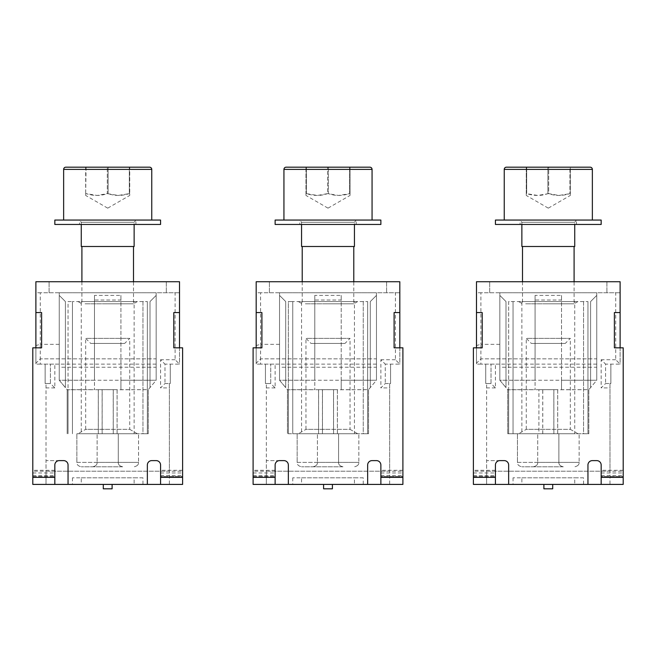 <?xml version="1.0" encoding="UTF-8"?>
<svg xmlns="http://www.w3.org/2000/svg" width="656" height="656" viewBox="0 0 656 656"><rect width="100%" height="100%" fill="white"/><g stroke="black" fill="none" stroke-linecap="round" stroke-linejoin="round"><path stroke-width="0.49" stroke-dasharray="3.28 2.46" d="M54.833 470.311L32.8 470.311L32.8 476.477L54.833 476.477L54.833 471.197L54.833 484.415L32.8 484.415L32.8 471.197L32.8 476.477L54.833 476.477L54.833 465.022A4.403 4.403 0 0 1 59.237 460.619L46.018 460.619L46.018 383.514L50.422 383.514L54.833 387.917L54.833 364.129L40.287 364.129L40.287 358.84L156.169 358.84L156.169 364.129L156.169 292.748L175.111 292.748L175.111 359.726L179.523 364.129L164.976 364.129L164.976 383.514L164.976 364.129L160.572 359.726L160.572 387.917L164.976 383.514L170.265 383.514L170.265 364.129L170.265 383.514L169.387 383.514L169.387 484.415L160.572 484.415L182.606 484.415L182.606 471.197L182.606 476.477L160.572 476.477L160.572 465.022A4.403 4.403 0 0 0 156.169 460.619L151.757 460.619A4.403 4.403 0 0 0 147.354 465.022L147.354 484.415M175.111 359.726L160.572 359.726M160.572 484.415L160.572 471.197L160.572 476.477L182.606 476.477L182.606 347.828L179.523 347.828L179.523 364.129L164.976 364.129M164.976 383.514L169.387 383.514L169.387 387.917L160.572 387.917M54.833 387.917L46.018 387.917L46.018 471.197L169.387 471.197L169.387 387.917M54.833 484.415L46.018 484.415L46.018 471.197L169.387 471.197L169.387 484.415L134.136 484.415L134.136 477.806L142.951 477.806L142.951 484.415M156.169 364.129L35.883 364.129L35.883 363.252L40.287 358.84L156.169 358.84L156.169 380.259L156.169 292.748L59.237 292.748L59.237 380.234L94.48 380.234L94.48 389.68L94.48 300.022L120.917 300.022L120.917 389.68L148.24 389.68L156.169 380.259L156.169 295.397L156.169 380.259L148.24 389.68L148.24 433.747L117.088 433.747L117.088 389.771L148.24 389.68L148.24 433.747L147.354 433.747L148.24 433.747L148.24 389.68L147.354 389.68L148.24 389.68M59.237 344.343L59.237 292.748L40.287 292.748L40.287 344.343L59.237 344.343L59.237 367.237L156.169 367.237M59.237 367.237L59.237 380.259L156.169 380.259M59.237 380.234L65.403 387.589L59.237 380.259L59.237 295.397L59.237 380.259L67.166 389.771L117.088 389.68L113.226 389.68L113.226 433.747L148.24 433.747L148.24 389.771M98.318 389.68L102.172 389.68L102.172 433.747L98.318 433.747L98.318 389.68L117.088 389.68L98.293 389.68L98.293 433.747L102.131 433.747L102.131 389.68L117.112 389.68L117.112 433.747L113.275 433.747L142.951 433.747L113.226 433.747M102.172 389.68L113.226 389.68M142.951 301.563L72.455 301.563L147.354 301.563L142.951 301.563L142.951 433.747L147.354 433.747L142.951 433.747L142.951 301.563M68.052 433.747L68.052 301.563L72.455 301.563L68.052 301.563L68.052 433.747L68.052 389.68L67.166 389.68L67.166 433.747L67.166 389.68L68.052 389.68L68.052 433.747M107.699 301.563L137.366 301.563L107.699 301.563M147.354 301.563L147.354 433.747L147.354 301.563M113.275 433.747L113.275 389.68M67.166 389.771L67.166 433.747L67.166 389.68L94.48 389.68M98.293 389.68L102.131 389.68M156.169 295.397L150.003 301.563L156.169 295.397M150.003 387.589L150.003 301.563L150.003 387.589M120.917 389.68L120.917 380.234L156.169 380.234M120.917 380.234L120.917 295.397L94.48 295.397L94.48 380.234M175.111 292.748L179.523 292.748L179.523 281.736L35.883 281.736L35.883 292.748L179.523 292.748L179.523 364.129M35.883 345.523L35.883 363.252L40.287 358.84L40.287 344.343L35.883 345.523L35.883 292.748L40.287 292.748M40.287 364.129L35.883 364.129L35.883 347.828L32.8 347.828L32.8 470.311M50.422 383.514L50.422 364.129L50.422 383.514L45.133 383.514L45.133 364.129L45.133 383.514L46.018 383.514L46.018 387.917M142.951 477.806L72.455 477.806L81.262 477.806L81.262 484.415L46.018 484.415L46.018 460.619L63.64 460.619A4.403 4.403 0 0 1 68.052 465.022L68.052 484.415M35.883 312.576L41.615 312.576L41.615 347.828L35.883 347.828M49.102 292.748L49.102 281.736L49.102 292.748M166.304 281.736L166.304 292.748L166.304 281.736M179.523 347.828L173.791 347.828L173.791 312.576L179.523 312.576M81.262 484.415L134.136 484.415M103.295 484.415L112.11 484.415L103.295 484.415M72.455 477.806L72.455 484.415M59.237 380.259L67.166 389.68M94.48 300.022L94.48 295.397M120.917 295.397L120.917 300.022M59.237 295.397L65.403 301.563L65.403 387.589L65.403 301.563L59.237 295.397M81.262 477.806L134.136 477.806M112.11 488.818L103.295 488.818M85.067 303.802L107.699 303.802L85.067 303.802M130.339 246.492L81.91 246.492L130.339 246.492M107.699 303.802L133.496 303.802L107.699 303.802M134.136 246.492L81.262 246.492M81.262 224.459L81.262 222.253L79.507 220.096L135.899 220.096L79.507 220.096L79.507 224.459L135.899 224.459L135.899 220.096L134.136 222.253L81.262 222.253L134.136 222.253L134.136 224.459M135.899 224.459L79.507 224.459M160.572 224.459L54.833 224.459M54.833 220.055L160.572 220.055M63.64 220.055L151.757 220.055L63.64 220.055M86.084 167.182L85.674 193.618C85.674 196.037 85.674 196.037 85.674 193.618C85.674 196.037 85.674 196.037 85.674 193.618L85.674 167.182L129.732 167.182L129.732 193.618L129.732 167.182L86.084 167.182L129.314 167.182L129.314 193.618C121.762 196.037 114.693 196.037 108.117 193.618L108.117 167.182L108.117 193.618L107.289 193.618L107.289 167.182L107.289 193.618L97.137 195.447L86.084 193.618C93.644 196.037 100.712 196.037 107.289 193.618L118.269 195.447L129.314 193.618L129.314 167.182M129.732 193.618C129.732 196.037 129.732 196.037 129.732 193.618C129.732 196.037 129.732 196.037 129.732 193.618L129.314 193.618L129.732 193.618M107.682 208.141L85.674 195.447M118.277 462.382C118.137 464.637 119.613 466.104 122.68 466.785L81.262 466.785L122.68 466.785C119.613 466.104 118.137 464.637 118.277 462.382L118.277 433.747L118.277 462.382L118.277 433.747L138.547 433.747L76.859 433.747L118.277 433.747L118.277 462.382C118.137 464.637 119.613 466.104 122.68 466.785C119.613 466.104 118.137 464.637 118.277 462.382L97.129 462.382C97.26 464.637 95.792 466.104 92.717 466.785C95.792 466.104 97.26 464.637 97.129 462.382L97.129 433.747L97.129 462.382C97.26 464.637 95.792 466.104 92.717 466.785C95.792 466.104 97.26 464.637 97.129 462.382L76.859 462.382L76.859 433.747L76.859 462.382C76.727 464.637 78.195 466.104 81.262 466.785C78.195 466.104 76.727 464.637 76.859 462.382L138.547 462.382L138.547 433.747L138.547 462.382C138.678 464.637 137.211 466.104 134.136 466.785C137.211 466.104 138.678 464.637 138.547 462.382L118.277 462.382M137.366 433.747L129.732 429.336L107.699 429.336L129.732 429.336L129.732 338.373L85.674 338.373L85.674 429.336L107.699 429.336L85.674 429.336L78.039 433.747M88.371 338.373L129.732 338.373L124.681 343.424L90.725 343.424L85.674 338.373L88.371 338.373M124.681 343.424L90.725 343.424M275.126 470.311L253.101 470.311L253.101 476.477L275.126 476.477L275.126 471.197L275.126 484.415L253.101 484.415L253.101 471.197L253.101 476.477L275.126 476.477L275.126 465.022A4.403 4.403 0 0 1 279.538 460.619L266.32 460.619L266.32 383.514L270.723 383.514L275.126 387.917L275.126 364.129L260.588 364.129L260.588 358.84L376.462 358.84L376.462 364.129L376.462 292.748L395.412 292.748L395.412 359.726L399.816 364.129L385.277 364.129L385.277 383.514L385.277 364.129L380.874 359.726L380.874 387.917L385.277 383.514L390.566 383.514L390.566 364.129L390.566 383.514L389.68 383.514L389.68 484.415L380.874 484.415L402.899 484.415L402.899 471.197L402.899 476.477L380.874 476.477L380.874 465.022A4.403 4.403 0 0 0 376.462 460.619L372.059 460.619A4.403 4.403 0 0 0 367.655 465.022L367.655 484.415M395.412 359.726L380.874 359.726M380.874 484.415L380.874 471.197L380.874 476.477L402.899 476.477L402.899 347.828L399.816 347.828L399.816 364.129L385.277 364.129M385.277 383.514L389.68 383.514L389.68 387.917L380.874 387.917M275.126 387.917L266.32 387.917L266.32 471.197L389.68 471.197L389.68 387.917M275.126 484.415L266.32 484.415L266.32 471.197L389.68 471.197L389.68 484.415L354.437 484.415L354.437 477.806L363.252 477.806L363.252 484.415M376.462 364.129L256.184 364.129L256.184 363.252L260.588 358.84L376.462 358.84L376.462 380.259L376.462 292.748L279.538 292.748L279.538 380.234L314.782 380.234L314.782 389.68L314.782 300.022L341.218 300.022L341.218 389.68L368.533 389.68L376.462 380.259L376.462 295.397L376.462 380.259L368.533 389.68L368.533 433.747L337.381 433.747L337.381 389.771L368.533 389.68L368.533 433.747L367.655 433.747L368.533 433.747L368.533 389.68L367.655 389.68L368.533 389.68M279.538 344.343L279.538 292.748L260.588 292.748L260.588 344.343L279.538 344.343L279.538 367.237L376.462 367.237M279.538 367.237L279.538 380.259L376.462 380.259M279.538 380.234L285.704 387.589L279.538 380.259L279.538 295.397L279.538 380.259L287.467 389.771L337.381 389.68L333.527 389.68L333.527 433.747L368.533 433.747L368.533 389.771M322.473 433.747L292.748 433.747L322.424 433.747L318.595 433.747L318.619 389.68L337.381 389.68L318.595 389.68L318.595 433.747L322.473 433.747L322.473 389.68L337.405 389.68L337.405 433.747L333.576 433.747L363.252 433.747L333.527 433.747M322.473 389.68L333.527 389.68M363.252 301.563L292.748 301.563L367.655 301.563L363.252 301.563L363.252 433.747L367.655 433.747L363.252 433.747L363.252 301.563M288.345 433.747L318.595 433.747L287.467 433.747L288.345 433.747L288.345 301.563L292.748 301.563L288.345 301.563L288.345 433.747L288.345 389.68L287.467 389.68L287.467 433.747L287.467 389.68L288.345 389.68L288.345 433.747M328 301.563L298.341 301.563L328 301.563M367.655 301.563L367.655 433.747L367.655 301.563M333.576 433.747L333.576 389.68M322.424 433.747L322.424 389.68M287.467 389.771L287.467 433.747L287.467 389.68L314.782 389.68M376.462 295.397L370.296 301.563L376.462 295.397M370.296 387.589L370.296 301.563L370.296 387.589M341.218 389.68L341.218 380.234L376.462 380.234M341.218 380.234L341.218 295.397L314.782 295.397L314.782 380.234M395.412 292.748L399.816 292.748L399.816 281.736L256.184 281.736L256.184 292.748L399.816 292.748L399.816 364.129M256.184 345.523L256.184 363.252L260.588 358.84L260.588 344.343L256.184 345.523L256.184 292.748L260.588 292.748M260.588 364.129L256.184 364.129L256.184 347.828L253.101 347.828L253.101 470.311M270.723 383.514L270.723 364.129L270.723 383.514L265.434 383.514L265.434 364.129L265.434 383.514L266.32 383.514L266.32 387.917M363.252 477.806L292.748 477.806L301.563 477.806L301.563 484.415L266.32 484.415L266.32 460.619L283.941 460.619A4.403 4.403 0 0 1 288.345 465.022L288.345 484.415M256.184 312.576L261.908 312.576L261.908 347.828L256.184 347.828M269.403 292.748L269.403 281.736L269.403 292.748M386.597 281.736L386.597 292.748L386.597 281.736M399.816 347.828L394.092 347.828L394.092 312.576L399.816 312.576M301.563 484.415L354.437 484.415M323.597 484.415L332.403 484.415L323.597 484.415M292.748 477.806L292.748 484.415M279.538 380.259L287.467 389.68M314.782 300.022L314.782 295.397M341.218 295.397L341.218 300.022M279.538 295.397L285.704 301.563L285.704 387.589L285.704 301.563L279.538 295.397M301.563 477.806L354.437 477.806M332.403 488.818L323.597 488.818M305.368 303.802L328 303.802L305.368 303.802M350.632 246.492L302.211 246.492L350.632 246.492M328 303.802L353.789 303.802L328 303.802M354.437 246.492L301.563 246.492M301.563 224.459L301.563 222.253L299.8 220.096L356.2 220.096L299.8 220.096L299.8 224.459L356.2 224.459L356.2 220.096L354.437 222.253L301.563 222.253L354.437 222.253L354.437 224.459M356.2 224.459L299.8 224.459M380.874 224.459L275.126 224.459M275.126 220.055L380.874 220.055M283.941 220.055L372.059 220.055L283.941 220.055M286.147 167.182L369.853 167.182M350.033 167.182L305.967 167.182L350.033 167.182L350.033 193.618L350.033 167.182M350.033 193.618C350.033 196.037 350.033 196.037 350.033 193.618C350.033 196.037 350.033 196.037 350.033 193.618L349.615 193.618L349.615 167.182L349.615 193.618C342.055 196.037 334.986 196.037 328.418 193.618L328.418 167.182L328.418 193.618L327.582 193.618L327.582 167.182L327.582 193.618L317.438 195.447L306.385 193.618C313.945 196.037 321.014 196.037 327.582 193.618L338.562 195.447L350.033 193.618M328.025 208.141L350.033 195.447M305.967 193.618C305.967 196.037 305.967 196.037 305.967 193.618C305.967 196.037 305.967 196.037 305.967 193.618L305.967 167.182L305.967 193.618M327.975 208.141L305.967 195.447M306.385 193.618L306.385 167.182L306.385 193.618M338.578 462.382C338.439 464.637 339.906 466.104 342.981 466.785L301.563 466.785L342.981 466.785C339.906 466.104 338.439 464.637 338.578 462.382L338.578 433.747L338.578 462.382L338.578 433.747L358.84 433.747L297.16 433.747L338.578 433.747L338.578 462.382C338.439 464.637 339.906 466.104 342.981 466.785C339.906 466.104 338.439 464.637 338.578 462.382L317.422 462.382C317.561 464.637 316.094 466.104 313.019 466.785C316.094 466.104 317.561 464.637 317.422 462.382L317.422 433.747L317.422 462.382C317.561 464.637 316.094 466.104 313.019 466.785C316.094 466.104 317.561 464.637 317.422 462.382L297.16 462.382L297.16 433.747L297.16 462.382C297.02 464.637 298.488 466.104 301.563 466.785C298.488 466.104 297.02 464.637 297.16 462.382L358.84 462.382L358.84 433.747L358.84 462.382C358.98 464.637 357.512 466.104 354.437 466.785C357.512 466.104 358.98 464.637 358.84 462.382L338.578 462.382M357.659 433.747L350.033 429.336L328 429.336L350.033 429.336L350.033 338.373L305.967 338.373L305.967 429.336L328 429.336L305.967 429.336L298.341 433.747M308.664 338.373L350.033 338.373L344.982 343.424L311.018 343.424L305.967 338.373L308.664 338.373M344.982 343.424L311.018 343.424M495.428 470.311L473.394 470.311L473.394 476.477L495.428 476.477L495.428 471.197L495.428 484.415L473.394 484.415L473.394 471.197L473.394 476.477L495.428 476.477L495.428 465.022A4.403 4.403 0 0 1 499.831 460.619L486.613 460.619L486.613 383.514L491.024 383.514L495.428 387.917L495.428 364.129L480.889 364.129L480.889 358.84L596.763 358.84L596.763 364.129L596.763 292.748L615.713 292.748L615.713 359.726L620.117 364.129L605.578 364.129L605.578 383.514L605.578 364.129L601.167 359.726L601.167 387.917L605.578 383.514L610.867 383.514L610.867 364.129L610.867 383.514L609.982 383.514L609.982 484.415L601.167 484.415L623.2 484.415L623.2 471.197L623.2 476.477L601.167 476.477L601.167 465.022A4.403 4.403 0 0 0 596.763 460.619L592.36 460.619A4.403 4.403 0 0 0 587.948 465.022L587.948 484.415M615.713 359.726L601.167 359.726M601.167 484.415L601.167 471.197L601.167 476.477L623.2 476.477L623.2 347.828L620.117 347.828L620.117 364.129L605.578 364.129M605.578 383.514L609.982 383.514L609.982 387.917L601.167 387.917M495.428 387.917L486.613 387.917L486.613 471.197L609.982 471.197L609.982 387.917M495.428 484.415L486.613 484.415L486.613 471.197L609.982 471.197L609.982 484.415L574.738 484.415L574.738 477.806L583.545 477.806L583.545 484.415M596.763 364.129L476.477 364.129L476.477 363.252L480.889 358.84L596.763 358.84L596.763 380.259L596.763 292.748L499.831 292.748L499.831 380.234L535.083 380.234L535.083 389.68L535.083 300.022L561.52 300.022L561.52 389.68L588.834 389.68L596.763 380.259L596.763 295.397L596.763 380.259L588.834 389.68L588.834 433.747L557.682 433.747L557.682 389.771L588.834 389.68L588.834 433.747L587.948 433.747L588.834 433.747L588.834 389.68L587.948 389.68L588.834 389.68M499.831 344.343L499.831 292.748L480.889 292.748L480.889 344.343L499.831 344.343L499.831 367.237L596.763 367.237M499.831 367.237L499.831 380.259L596.763 380.259M499.831 380.234L505.997 387.589L499.831 380.259L499.831 295.397L499.831 380.259L507.76 389.771L557.682 389.68L553.828 389.68L553.828 433.747L557.682 433.747M542.774 433.747L542.774 389.68L538.912 389.68L538.888 433.747L507.76 433.747L542.774 433.747L513.049 433.747L542.725 433.747L538.888 433.747L538.912 389.68L557.682 389.68M542.774 389.68L553.828 389.68M588.834 389.771L588.834 433.747L553.828 433.747M583.545 301.563L513.049 301.563L587.948 301.563L583.545 301.563L583.545 433.747L587.948 433.747L583.545 433.747L583.545 301.563M508.646 433.747L513.049 433.747L508.646 433.747L508.646 301.563L513.049 301.563L508.646 301.563L508.646 433.747L508.646 389.68L507.76 389.68L507.76 433.747L507.76 389.68L508.646 389.68L508.646 433.747M548.301 301.563L518.634 301.563L548.301 301.563M587.948 301.563L587.948 433.747L587.948 301.563M553.869 433.747L553.869 389.68L557.707 389.68L538.888 389.68L553.869 389.68M542.725 433.747L542.725 389.68M507.76 389.771L507.76 433.747L507.76 389.68L535.083 389.68M557.707 433.747L557.707 389.68M596.763 295.397L590.597 301.563L596.763 295.397M590.597 387.589L590.597 301.563L590.597 387.589M561.52 389.68L561.52 380.234L596.763 380.234M561.52 380.234L561.52 295.397L535.083 295.397L535.083 380.234M615.713 292.748L620.117 292.748L620.117 281.736L476.477 281.736L476.477 292.748L620.117 292.748L620.117 364.129M476.477 345.523L476.477 363.252L480.889 358.84L480.889 344.343L476.477 345.523L476.477 292.748L480.889 292.748M480.889 364.129L476.477 364.129L476.477 347.828L473.394 347.828L473.394 470.311M491.024 383.514L491.024 364.129L491.024 383.514L485.735 383.514L485.735 364.129L485.735 383.514L486.613 383.514L486.613 387.917M583.545 477.806L513.049 477.806L521.864 477.806L521.864 484.415L486.613 484.415L486.613 460.619L504.243 460.619A4.403 4.403 0 0 1 508.646 465.022L508.646 484.415M476.477 312.576L482.209 312.576L482.209 347.828L476.477 347.828M489.696 292.748L489.696 281.736L489.696 292.748M606.898 281.736L606.898 292.748L606.898 281.736M620.117 347.828L614.385 347.828L614.385 312.576L620.117 312.576M521.864 484.415L574.738 484.415M543.89 484.415L552.705 484.415L543.89 484.415M513.049 477.806L513.049 484.415M499.831 380.259L507.76 389.68M535.083 300.022L535.083 295.397M561.52 295.397L561.52 300.022M499.831 295.397L505.997 301.563L505.997 387.589L505.997 301.563L499.831 295.397M521.864 477.806L574.738 477.806M552.705 488.818L543.89 488.818M525.661 303.802L548.301 303.802L525.661 303.802M570.933 246.492L522.504 246.492L570.933 246.492M548.301 303.802L574.09 303.802L548.301 303.802M574.738 246.492L521.864 246.492M521.864 224.459L521.864 222.253L520.101 220.096L576.493 220.096L520.101 220.096L520.101 224.459L576.493 224.459L576.493 220.096L574.738 222.253L521.864 222.253L574.738 222.253L574.738 224.459M576.493 224.459L520.101 224.459M601.167 224.459L495.428 224.459M495.428 220.055L601.167 220.055M504.243 220.055L592.36 220.055L504.243 220.055M526.268 167.182L526.268 193.618L526.686 193.618C534.238 196.037 541.307 196.037 547.883 193.618L548.711 193.618L548.711 167.182L547.883 167.182L548.711 167.182L548.711 193.618L558.863 195.447L570.326 193.618C570.326 196.037 570.326 196.037 570.326 193.618C570.326 196.037 570.326 196.037 570.326 193.618L569.916 193.618C562.356 196.037 555.288 196.037 548.711 193.618L537.731 195.447L526.268 193.618C526.268 196.037 526.268 196.037 526.268 193.618C526.268 196.037 526.268 196.037 526.268 193.618L526.268 167.182L570.326 167.182L570.326 193.618L570.326 167.182M526.686 167.182L526.686 193.618L526.686 167.182L547.883 167.182L547.883 193.618L547.883 167.182M548.711 167.182L569.916 167.182L569.916 193.618L569.916 167.182M548.318 208.141L570.326 195.447M558.871 462.382C558.74 464.637 560.208 466.104 563.283 466.785L521.864 466.785L563.283 466.785C560.208 466.104 558.74 464.637 558.871 462.382L558.871 433.747L558.871 462.382L558.871 433.747L579.141 433.747L517.453 433.747L558.871 433.747L558.871 462.382C558.74 464.637 560.208 466.104 563.283 466.785C560.208 466.104 558.74 464.637 558.871 462.382L537.723 462.382C537.863 464.637 536.387 466.104 533.32 466.785C536.387 466.104 537.863 464.637 537.723 462.382L537.723 433.747L537.723 462.382C537.863 464.637 536.387 466.104 533.32 466.785C536.387 466.104 537.863 464.637 537.723 462.382L517.453 462.382L517.453 433.747L517.453 462.382C517.322 464.637 518.789 466.104 521.864 466.785C518.789 466.104 517.322 464.637 517.453 462.382L579.141 462.382L579.141 433.747L579.141 462.382C579.273 464.637 577.805 466.104 574.738 466.785C577.805 466.104 579.273 464.637 579.141 462.382L558.871 462.382M577.961 433.747L570.326 429.336L548.301 429.336L570.326 429.336L570.326 338.373L526.268 338.373L526.268 429.336L548.301 429.336L526.268 429.336L518.634 433.747M528.966 338.373L570.326 338.373L565.275 343.424L531.319 343.424L526.268 338.373L528.966 338.373M565.275 343.424L531.319 343.424M134.136 301.563L81.262 301.563L134.136 301.563L134.136 433.747L81.262 433.747L81.262 301.563M81.262 433.747L134.136 433.747M354.437 301.563L301.563 301.563L354.437 301.563L354.437 433.747L301.563 433.747L301.563 301.563M301.563 433.747L354.437 433.747M574.738 301.563L521.864 301.563L574.738 301.563L574.738 433.747L521.864 433.747L521.864 301.563M521.864 433.747L574.738 433.747M182.606 470.311L160.572 470.311M72.455 301.563L72.455 433.747L72.455 301.563M32.8 475.6L54.833 475.6M32.8 472.96L54.833 472.96M160.572 475.6L182.606 475.6M160.572 472.96L182.606 472.96M63.64 169.387L151.757 169.387M402.899 470.311L380.874 470.311M292.748 301.563L292.748 433.747L292.748 301.563M253.101 475.6L275.126 475.6M253.101 472.96L275.126 472.96M380.874 475.6L402.899 475.6M380.874 472.96L402.899 472.96M283.941 169.387L372.059 169.387M623.2 470.311L601.167 470.311M513.049 301.563L513.049 433.747L513.049 301.563M473.394 475.6L495.428 475.6M473.394 472.96L495.428 472.96M601.167 475.6L623.2 475.6M601.167 472.96L623.2 472.96M504.243 169.387L592.36 169.387M54.833 471.197L32.8 471.197M160.572 471.197L182.606 471.197M81.91 281.736L81.91 303.802L78.039 301.563M137.366 301.563L133.496 303.802L133.496 281.736M107.748 208.141L129.732 195.447M275.126 471.197L253.101 471.197M380.874 471.197L402.899 471.197M302.211 281.736L302.211 303.802L298.341 301.563M357.659 301.563L353.789 303.802L353.789 281.736M495.428 471.197L473.394 471.197M601.167 471.197L623.2 471.197M522.504 281.736L522.504 303.802L518.634 301.563M577.961 301.563L574.09 303.802L574.09 281.736M548.252 208.141L526.268 195.447"/><path stroke-width="0.98" d="M147.354 484.415L160.572 484.415L160.572 465.022A4.403 4.403 0 0 0 156.169 460.619L151.757 460.619A4.403 4.403 0 0 0 147.354 465.022L147.354 484.415L54.833 484.415L54.833 465.022A4.403 4.403 0 0 1 59.237 460.619L63.64 460.619A4.403 4.403 0 0 1 68.052 465.022L68.052 484.415M160.572 484.415L182.606 484.415L182.606 347.828L173.791 347.828L173.791 312.576L179.523 312.576L179.523 281.736L35.883 281.736L35.883 312.576L41.615 312.576L41.615 347.828L32.8 347.828L32.8 484.415L54.833 484.415M35.883 347.828L35.883 312.576M179.523 312.576L179.523 347.828M112.11 484.415L112.11 488.818L103.295 488.818L103.295 484.415M81.262 224.459L81.262 246.492L134.136 246.492L134.136 224.459M54.833 224.459L160.572 224.459L160.572 220.055L54.833 220.055L54.833 224.459M151.757 220.055L151.757 169.387A2.206 2.206 0 0 0 149.56 167.182L129.314 167.182M86.084 167.182L65.846 167.182A2.206 2.206 0 0 0 63.64 169.387L63.64 220.055M65.846 167.182L149.56 167.182M367.655 484.415L380.874 484.415L380.874 465.022A4.403 4.403 0 0 0 376.462 460.619L372.059 460.619A4.403 4.403 0 0 0 367.655 465.022L367.655 484.415L275.126 484.415L275.126 465.022A4.403 4.403 0 0 1 279.538 460.619L283.941 460.619A4.403 4.403 0 0 1 288.345 465.022L288.345 484.415M380.874 484.415L402.899 484.415L402.899 347.828L394.092 347.828L394.092 312.576L399.816 312.576L399.816 281.736L256.184 281.736L256.184 312.576L261.908 312.576L261.908 347.828L253.101 347.828L253.101 484.415L275.126 484.415M256.184 347.828L256.184 312.576M399.816 312.576L399.816 347.828M332.403 484.415L332.403 488.818L323.597 488.818L323.597 484.415M301.563 224.459L301.563 246.492L354.437 246.492L354.437 224.459M275.126 224.459L380.874 224.459L380.874 220.055L275.126 220.055L275.126 224.459M372.059 220.055L372.059 169.387A2.206 2.206 0 0 0 369.853 167.182L286.147 167.182A2.206 2.206 0 0 0 283.941 169.387L283.941 220.055M587.948 484.415L601.167 484.415L601.167 465.022A4.403 4.403 0 0 0 596.763 460.619L592.36 460.619A4.403 4.403 0 0 0 587.948 465.022L587.948 484.415L495.428 484.415L495.428 465.022A4.403 4.403 0 0 1 499.831 460.619L504.243 460.619A4.403 4.403 0 0 1 508.646 465.022L508.646 484.415M601.167 484.415L623.2 484.415L623.2 347.828L614.385 347.828L614.385 312.576L620.117 312.576L620.117 281.736L476.477 281.736L476.477 312.576L482.209 312.576L482.209 347.828L473.394 347.828L473.394 484.415L495.428 484.415M476.477 347.828L476.477 312.576M620.117 312.576L620.117 347.828M552.705 484.415L552.705 488.818L543.89 488.818L543.89 484.415M521.864 224.459L521.864 246.492L574.738 246.492L574.738 224.459M495.428 224.459L601.167 224.459L601.167 220.055L495.428 220.055L495.428 224.459M592.36 220.055L592.36 169.387A2.206 2.206 0 0 0 590.154 167.182L570.326 167.182M526.268 167.182L506.44 167.182A2.206 2.206 0 0 0 504.243 169.387L504.243 220.055M506.44 167.182L590.154 167.182M569.916 167.182L548.711 167.182M547.883 167.182L526.686 167.182M32.8 477.363L54.833 477.363M160.572 477.363L182.606 477.363M63.64 169.387L151.757 169.387M253.101 477.363L275.126 477.363M380.874 477.363L402.899 477.363M283.941 169.387L372.059 169.387M473.394 477.363L495.428 477.363M601.167 477.363L623.2 477.363M504.243 169.387L592.36 169.387M133.496 281.736L133.496 246.492M81.91 281.736L81.91 246.492M353.789 281.736L353.789 246.492M302.211 281.736L302.211 246.492M574.09 281.736L574.09 246.492M522.504 281.736L522.504 246.492"/></g></svg>
